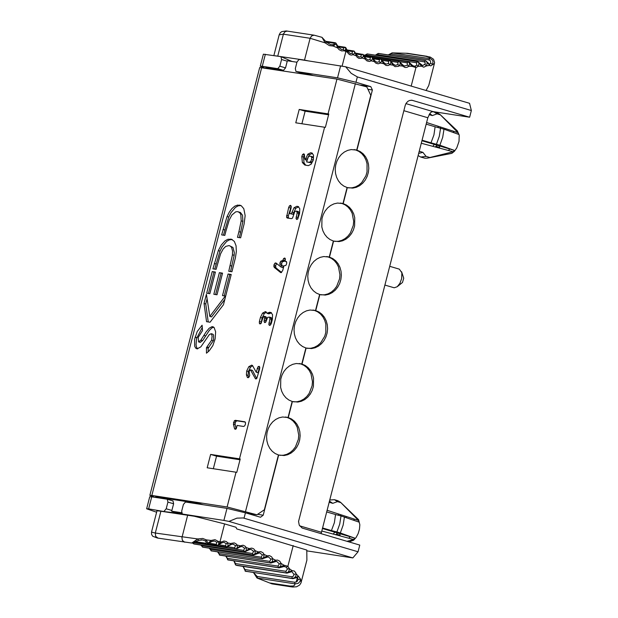 <?xml version="1.0" encoding="UTF-8"?>
<svg xmlns="http://www.w3.org/2000/svg" width="618" height="618" viewBox="0 0 618 618"><rect width="100%" height="100%" fill="white"/><g stroke="black" fill="none" stroke-linecap="round" stroke-linejoin="round"><path stroke-width="0.93" d="M182.302 514.029L223.901 520.418L226.991 508.382L185.493 502.017L183.399 504.473L181.677 511.163L182.302 514.029L194.222 516.231L160.904 511.233L155.303 533.033L151.51 532.106L156.995 510.762L181.823 513.643M160.904 511.233L157.466 510.592M301.221 582.218L300.557 579.19L299.877 581.623L298.146 583.392L295.018 583.848L294.57 585.184L293.334 585.988L290.012 586.065L292.592 587.03L296.57 586.776L299.568 585.091L300.966 582.99L306.891 560.124L306.798 550.066L236.779 528.931L235.983 527.262L224.581 523.902L220.008 541.7L218.339 541.445L214.994 539.653L211.132 540.456L206.327 539.885L202.758 538.456L197.745 538.95L155.303 533.033L155.666 536.347L158.038 538.139M194.222 516.231L224.581 523.902M217.242 545.478L208.243 544.095L217.791 545.431L218.826 543.964L218.339 541.445L216.818 542.31L216.285 544.319L209.517 543.276M211.595 541.638L206.891 544.334L211.132 540.456L211.603 541.638L213.14 541.036M211.619 541.53L214.485 541.013L216.818 542.31M216.285 544.319L217.258 545.478L218.069 545.354L219.197 544.18L220.008 541.7L221.607 541.924L221.746 542.921L217.366 545.493M231.039 544.612L230.962 543.577L227.864 542.967L226.211 543.74L225.531 545.779L226.466 547L227.988 545.887L227.864 542.967L226.366 541.553L223.971 541.005L221.607 541.924L217.304 545.485M257.953 553.095L258.262 551.928L255.304 550.754L253.55 551.356L252.553 553.512L253.31 554.894L255.01 553.782L255.304 550.754L253.619 548.769L251.758 548.096L249.317 548.583L244.821 551.804L249.255 549.703L249.317 548.583L246.304 547.594L244.581 548.259L243.693 550.383L244.504 551.72L246.142 550.599L246.42 548.058L245.338 546.335L243.121 545.215L240.209 545.802L235.806 549.147L240.217 546.876L240.209 545.802L237.142 544.999L235.458 545.717L234.67 547.803L235.551 549.085L236.957 548.282L237.382 545.903L236.501 544.157L234.346 542.905L231.418 543.307L227.13 547.007M266.652 557.011L267.022 555.814L264.133 554.462L262.349 554.995L261.244 557.181L261.932 558.618L263.693 557.506L264.133 554.462L262.936 552.701L260.719 551.588L258.262 551.928L253.681 555.018L202.511 547.092M275.149 561.453L275.582 560.232L272.754 558.703L270.954 559.182L269.734 561.383L270.352 562.859L272.384 561.407L272.754 558.703L271.642 556.872L269.487 555.621L267.022 555.814L262.356 558.772L211.078 550.793M283.407 566.42L283.901 565.184L281.159 563.477L279.328 563.886L278 566.103L278.556 567.618L280.657 566.181L281.159 563.477L279.769 561.198L277.552 560.078L275.582 560.232L270.831 563.052L219.444 555.01M292.067 571.797L293.99 574.531L293.457 576.1L291.905 576.764L292.314 578.348L293.851 578.17L295.288 576.98L296.115 575.049L295.929 573.04L294.407 571.063L292.075 570.615L289.324 568.707L287.409 569.039L285.895 571.31L286.373 572.863L288.173 572.129L289.232 570.167L289.324 568.707L287.895 566.266L283.901 565.184L279.081 567.849L227.594 559.746M293.21 545.57L287.895 566.266L286.404 567.231L287.409 569.039M297.366 577.451L298.17 579.483L300.557 579.19L298.517 576.339L297.382 577.451L292.886 578.657L245.191 571.117M293.975 574.246L296.184 573.96L298.517 576.339L292.391 578.44L292.886 578.657M257.173 576.486L257.505 578.093L295.018 583.848L294.686 582.241L257.173 576.486L253.534 572.623M261.244 557.181L210.599 549.41L209.456 548.228M209.232 548.197L211.433 550.908L262.078 558.68L211.286 550.847L210.599 549.41M269.734 561.383L219.089 553.612L217.814 551.936M217.621 551.905L219.853 555.165L270.499 562.936L219.707 555.088L219.089 553.612M278 566.103L227.362 558.332L226.018 556.169M225.833 556.146L228.05 559.931L278.687 567.703L227.911 559.846L227.362 558.332M285.895 571.31L235.52 563.577L235.697 565.045M235.52 563.577L234.06 560.943M245.022 569.564L243.036 566.428L245.423 571.148L245.022 569.564L291.905 576.764M206.466 544.28L194.763 542.488L206.682 544.319L205.578 543.207L196.13 541.762M206.891 544.334L207.633 542.527L206.327 539.885L205.477 541.02L206.489 542.751L205.578 543.207M151.51 532.106L151.572 534.408L152.708 536.246L157.42 538.039L191.765 543.044L197.745 538.95L198.633 540.41L202.673 539.939L205.477 541.02M199.189 540.209L191.565 543.013M192.515 543.06L193.766 543.925M252.553 553.512L201.908 545.74L201.02 545.084M200.711 545.037L202.812 547.185L253.457 554.956L202.665 547.123L201.908 545.74M193.689 543.902L244.658 551.766L194.176 544.033L193.079 543.006M286.937 573.133L235.999 565.13L286.489 572.956L292.075 570.615L291.433 571.812L286.937 573.133L236.586 565.408M298.17 579.483L296.988 581.646L294.686 582.241M253.689 572.84L257.011 578.008L272.028 583.894L256.964 577.985M245.601 571.256L292.391 578.44L245.601 571.256M177.86 513.033L171.657 511.21L181.537 512.724M275.389 55.798L304.512 60.093L310.112 38.285L325.122 42.851L329.309 45.585L333.125 46.033L337.598 47.903L339.112 49.679L341.63 50.915L344.319 50.792L345.879 51.479L345.501 47.385M304.512 60.093L307.81 60.765M273.867 55.558L279.197 34.801L283.384 34.183L310.112 38.285L311.626 35.898L314.075 35.18M392.067 52.87L407.409 53.302L392.082 52.87L388.251 54.925M375.721 55.187L378.819 53.48L425.601 60.649L429.703 65.408L430.792 65.887L434.423 63.43L434.57 62.41L433.55 59.251L430.205 57.041L426.018 56.346L429.834 57.69L429.974 58.455L428.807 59.853L430.46 60.811L430.723 63.229L432.67 64.651L432.979 61.213L432.129 59.768L430.36 58.733L392.353 52.909L391.294 54.106L428.807 59.853M364.859 55.141L367.246 53.944L366.095 55.017L416.47 62.735L417.621 61.669L419.019 63.283L418.324 66.28L421.584 66.203L423.778 67.2L426.644 65.848L429.703 65.408L429.44 64.117L425.601 60.649M365.277 55.203L366.095 55.017M411.186 86.095L415.937 67.578L418.324 66.28L416.795 65.122L415.064 66.118L415.937 67.578L411.982 66.319L408.815 66.28L409.618 63.407L408.413 61.846L411.982 66.319L412.291 65.269L408.714 61.862L364.01 55.017L408.714 61.862M434.423 63.43L428.745 85.523L426.08 90.491M430.723 63.229L429.61 64.218M382.712 60.433L388.552 61.329L388.56 63.445L386.08 64.11L384.064 62.773L380.85 58.98L383.631 63.662L380.526 63.044L381.661 60.827L381.136 59.15L373.141 57.791L380.557 58.926M388.56 63.445L389.881 64.697L390.615 63.561L390.87 61.645L389.989 60.494L393.009 65.122L389.881 64.697L388.011 65.547L386.041 65.462L383.631 63.662L384.072 62.781M393.218 64.071L390.275 60.579M393.411 64.179L393.009 65.122L395.033 66.636L398.44 66.365L399.591 65.4L400.225 63.77L400.078 62.31L399.251 61.46L402.472 66.01L399.321 65.778L397.946 64.566L397.853 62.379L399.097 61.445L372.762 57.412M402.635 64.913L402.472 66.01L405.053 67.501L407.023 67.347L408.815 66.28L407.393 65.114L404.605 66.041L402.82 65.006L399.336 61.468L372.739 57.397L399.336 61.468M400.17 61.769L407.216 62.851L407.393 65.114M347.671 50.83L352.422 51.557L352.129 53.31L353.226 54.693L354.469 53.202L354.624 51.734L353.589 50.954L347.393 50.004M352.129 53.31L350.329 53.573M347.733 51.41L347.362 52.159L345.879 51.479L342.133 66.049M345.578 47.424L347.594 52.654L349.371 54.531L351.263 55.087L353.226 54.693L356.184 55.867L356.733 55.172L354.199 51.139L357.088 57.188L358.764 58.301L361.221 58.409L363.214 56.771L363.168 54.484L355.922 53.171M338.363 46.914L343.786 47.748L343.369 49.401L344.319 50.792L345.701 49.455L345.918 47.825L344.914 47.207L338.023 46.149M416.47 62.735L416.795 65.122M326.474 42.047L334.307 43.299L334.423 44.148L332.901 44.751L333.125 46.033L335.628 44.287L335.914 43.268L335.389 42.827M332.901 44.751L330.499 44.581L326.551 42.132L325.122 42.851L321.993 37.327L326.551 42.341M333.959 43.19L335.829 42.966L337.598 47.903L338.401 47.277M343.369 49.401L341.615 49.548M377.235 54.616L424.118 61.808L425.153 62.634L425.207 63.87L422.712 65.616L417.768 61.653L421.584 66.203L421.422 64.921M424.118 61.808L425.586 60.742L427.162 62.488L426.644 65.848L424.836 64.566M356.269 54.067L361.244 54.832L361.02 56.678L362.171 58.038L365.192 59.027L365.701 58.27M361.02 56.678L359.05 57.026L356.532 55.048M354.122 51.109L352.422 51.557M365.006 56.756L370.228 57.551L370.074 59.498L371.279 60.827L372.499 58.733L372.09 57.095L364.527 55.767L371.356 56.817M365.501 58.146L362.936 54.299L365.47 59.49L366.968 60.896L369.355 61.445L371.279 60.827L374.346 61.622L374.825 60.803L371.827 56.918L374.346 61.622L375.775 63.129L378.131 63.824L380.526 63.044L379.259 61.754L376.949 62.302M362.859 54.276L361.244 54.832M373.836 58.88L379.336 59.722L379.259 61.754M374.624 60.688L376.965 62.302M371.75 56.895L370.228 57.551M380.742 58.965L379.336 59.722M412.106 65.176L413.944 66.149L412.353 65.415M378.146 53.465L375.412 55.141M367.146 53.936L367.818 53.998M388.591 54.979L391.294 54.106M292.067 61.483L281.028 56.686M417.768 61.653L367.246 53.944L417.768 61.653M425.339 60.641L378.34 53.48L425.339 60.641M260.278 66.211L263.368 54.183L280.935 56.647L281.561 59.521L279.838 66.203L277.745 68.66L262.271 66.288L260.278 66.211L264.921 68.057M265.67 68.173L265.802 67.64L283.446 70.344L285.539 67.887L287.355 60.757L296.949 62.233M354.137 149.579L356.71 150.089L351.248 149.571L347.695 150.375L344.334 152.036L341.321 154.469L338.811 157.582L336.903 161.205L335.69 165.191L335.234 169.34L335.559 173.465L336.64 177.374L338.432 180.881L340.85 183.832L343.786 186.08L347.1 187.524L342.975 203.569L337.521 203.059L333.959 203.863L330.599 205.516L327.594 207.957L325.076 211.062L323.168 214.693L321.963 218.672L321.824 226.953L322.905 230.862L324.705 234.369L327.123 237.32L330.051 239.568L333.365 241.012L329.247 257.057L323.786 256.547L320.232 257.343L316.864 259.004L313.859 261.445L311.341 264.55L309.433 268.181L308.227 272.159L307.772 276.308L308.096 280.433L309.178 284.342L310.97 287.857L313.388 290.8L316.323 293.056L319.63 294.5L315.512 310.545L310.051 310.027L306.497 310.831L303.137 312.492L300.124 314.925L297.613 318.038L295.705 321.661L294.492 325.647L294.037 329.796L294.361 333.921L295.443 337.83L297.235 341.337L299.653 344.288L302.588 346.536L305.902 347.98L301.777 364.025L296.323 363.515L292.762 364.319L289.402 365.972L286.397 368.413L283.878 371.518L281.97 375.149L280.757 379.128L280.626 387.409L281.708 391.318L283.5 394.825L285.925 397.776L288.853 400.024L292.167 401.468L288.05 417.513L282.588 417.003L279.035 417.799L275.667 419.46L272.662 421.901L270.143 425.006L268.235 428.637L267.03 432.615L266.574 436.764L266.899 440.889L267.98 444.805L269.772 448.313L272.19 451.264L275.126 453.512L278.432 454.956L264.357 509.773L256.941 514.779L246.76 513.218M340.41 203.067L342.975 203.569M326.675 256.547L329.247 257.057M312.94 310.035L315.512 310.545M299.212 363.523L301.777 364.025M285.477 417.003L288.05 417.513M286.891 417.335L290.151 418.788L293.056 420.989L295.458 423.871L297.258 427.308L298.749 435.203L298.37 439.305L295.45 446.884L293.04 450.02L290.136 452.53L286.868 454.3L283.384 455.242L279.838 455.311M300.626 363.847L303.886 365.3L306.783 367.501L309.193 370.383L310.993 373.82L312.484 381.715L312.098 385.817L309.185 393.396L306.775 396.54L303.871 399.05L300.603 400.812L297.119 401.754L293.573 401.831M314.361 310.367L317.613 311.812L320.518 314.014L322.92 316.903L324.72 320.34L325.841 324.172L325.833 332.329L324.72 336.285L320.51 343.052L317.606 345.562L314.338 347.324L310.854 348.266L307.308 348.343M319.622 294.531L325.323 295.072L328.876 294.276L332.237 292.615L335.25 290.174L337.76 287.069L339.668 283.446L340.881 279.46L341.337 275.311L341.012 271.186L339.931 267.277L338.139 263.762L335.721 260.819L332.785 258.571L329.471 257.127L328.081 256.91L331.348 258.332L334.253 260.533L336.656 263.415L338.455 266.852L339.946 274.747L339.568 278.842L336.648 286.428L334.238 289.564L331.341 292.075L328.073 293.844L324.581 294.786L321.043 294.856M341.824 203.392L345.083 204.844L347.98 207.045L350.391 209.927L352.19 213.364L353.681 221.259L353.303 225.361L350.383 232.94L347.973 236.084L345.068 238.587L341.8 240.356L338.316 241.298L334.771 241.375M355.559 149.911L358.819 151.356L361.715 153.558L364.126 156.447L365.926 159.884L367.038 163.716L367.03 171.874L365.918 175.829L361.708 182.596L358.803 185.106L355.535 186.868L352.051 187.81L348.506 187.887M213.326 468.73L216.555 456.169L240.016 459.769M301.901 123.754L305.13 111.186L328.598 114.786M223.901 520.418L228.946 521.407L236.949 518.139L243.168 517.954L358.061 551.781L359.776 545.091L302.148 528.058L299.243 525.145L298.548 521.453L405.215 105.415L406.018 103.445L407.803 101.391L409.51 100.479L411.967 100.263L469.641 117.219L433.056 111.611L405.926 103.608M261.7 67.563L151.843 495.435L149.85 495.358L259.707 67.486L336.964 79.096L366.806 86.899L370.785 95.265L356.71 150.089M328.799 113.99L325.369 127.354L295.767 122.812L299.205 109.44L328.799 113.99M324.604 127.231L239.467 458.842L240.224 458.965L236.794 472.337L236.03 472.214L227.107 506.984L256.941 514.779M216.555 456.169L210.622 454.423L207.192 467.787L236.03 472.214M198.78 504.056L198.926 503.492L203.059 504.713M308.992 74.809L309.131 74.284L313.017 75.427M155.458 497.413L155.605 496.849L198.926 503.492M171.657 511.21L173.619 503.778L173.001 500.912L167.385 499.267M301.553 73.094L309.131 74.284M226.991 508.382L245.423 512.824L260.51 517.251L263.214 515.196L278.664 455.018L284.118 455.536L287.679 454.732L291.039 453.071L294.052 450.638L296.563 447.525L298.471 443.902L299.684 439.916L300.139 435.767L299.815 431.642L298.733 427.733L296.941 424.218L294.523 421.275L291.588 419.027L288.274 417.583L292.399 401.538L297.853 402.048L301.414 401.244L304.774 399.591L307.779 397.15L310.298 394.045L312.206 390.414L313.411 386.435L313.55 378.154L312.469 374.245L310.676 370.738L308.251 367.787L305.323 365.539L302.009 364.095L306.126 348.05L311.588 348.56L315.141 347.764L318.502 346.103L321.514 343.662L324.033 340.557L325.941 336.926L327.146 332.947L327.602 328.799L327.277 324.666L326.196 320.757L324.404 317.25L321.986 314.299L319.05 312.051L315.744 310.607L319.861 294.562M164.11 511.248L166.203 508.784L167.926 502.102L167.3 499.236L151.727 496.841L148.637 508.869L166.698 512.005M148.637 508.869L146.644 508.792L149.734 496.756L151.727 496.841M355.551 149.942L356.941 150.151L372.391 89.981L370.792 86.636L360.634 85.075M305.3 159.815L307.741 154.261L310.584 152.77L311.858 152.986L313.519 155.141L313.341 159.792L311.217 164.125L308.367 165.624L304.821 165.052L302.349 162.511L301.8 156.532L302.542 154.57L303.747 153.797L304.365 154.361L304.728 158.71L305.3 159.815L306.999 160.317M220.556 253.89L216.099 269.34L212.932 268.853L218.309 250.599L221.337 244.929L225.045 240.835L227.957 239.266L231.487 239.259L234.353 241.437L236.061 245.779L236.346 251.665L235.373 257.976L231.928 271.765L228.76 271.279L232.461 254.817L232.553 251.055L231.58 247.478L230.452 246.188L228.954 245.601L225.74 246.397L223.191 248.946L220.556 253.89M225.825 231.456L224.813 235.396L221.646 234.91L227.038 216.594L229.239 212.221L231.881 208.614L234.77 206.149L237.644 205.083L241.275 205.755L243.801 208.706L245.153 215.628L244.095 224.025L240.641 237.822L237.474 237.335L238.934 231.665L240.641 232.167L242.882 221.375L242.542 215.28L240.425 212.476L237.667 211.657L235.759 211.812L231.904 215.002L229.27 219.938L225.825 231.456M223.422 235.18L228.768 217.042L230.916 212.777L235.404 207.409L238.278 205.825L240.974 205.585M200.873 340.139L206.041 332.013L209.131 328.266L211.928 326.683L214.114 327.501L215.643 331.812L215.141 338.873L212.839 345.609L209.255 350.761L206.466 353.195L206.466 347.648L211.642 340.147L212.121 335.914L211.302 333.766L209.402 334.493L200.865 346.845L197.08 348.876L195.728 348.181L194.662 346.196L194.616 339.236L197.212 331.518L202.117 325.215L202.526 330.568L198.2 337.413L198.625 341.909L200.873 340.139L202.588 340.649L209.278 330.468L211.758 328.019L213.758 327.169M203.863 335.381L205.578 335.883M321.113 533.697L427.826 117.752L430.066 113.187L431.364 112.036L433.056 111.611M421.924 140.742L454.338 150.367L453.156 151.75L421.283 143.252M426.605 122.518L458.046 132.685L440.433 114.871L437.011 113.859L432.322 115.581L429.077 114.624M446.165 128.845L445.246 129.618M439.398 145.925L439.568 147.439L435.976 146.389M429.742 113.596L432.322 115.581M422.063 140.193L430.993 142.82L433.929 134.933L435.111 126.775L443.994 129.185L458.456 134.322L458.046 132.685M426.188 124.148L435.111 126.775M454.338 150.367L439.877 145.23L430.993 142.82M437.011 113.859L433.975 111.935L437.397 112.939L440.093 114.531L457.32 130.862L459.22 135.087L459.012 141.414L456.764 147.887L454.446 151.271L451.851 153.349L427.223 158.169L453.156 151.75M427.223 158.169L424.914 158.216L420.68 157.034L426.088 156.393L422.882 152.345L418.672 153.418M435.713 146.59L439.599 147.602M443.994 129.185L442.704 137.32L439.877 145.23M436.455 144.218L439.29 136.315L440.58 128.173M321.723 531.001L348.892 538.255L350.174 536.748L322.364 528.498M349.015 541.916L353.604 540.248L356.107 537.475L358.154 533.597L359.46 529.17L359.838 524.806L358.602 519.684L340.533 502.279L358.494 520.441L327.046 510.275M346.605 516.594L345.686 517.374M339.838 533.682L340.163 535.922M336.416 534.137L340.016 535.188M322.511 527.95L331.433 530.576L334.369 522.689L335.551 514.531L326.628 511.905M329.1 502.256L332.762 503.338L329.402 501.09M301.638 73.125L295.945 71.449L337.536 77.829L355.976 82.264L370.792 86.636M357.343 76.918L351.163 73.303L345.671 66.783L469.556 103.306L471.356 110.529L357.343 76.918L355.976 82.264M295.945 71.449L295.319 68.575L297.034 61.893L299.127 59.436L345.671 66.783M419.22 151.263L422.882 152.345M429.51 157.405L426.088 156.393M433.975 111.935L432.16 111.68M453.79 132.631L453.411 131.186M354.238 520.387L353.851 518.942M358.494 520.441L358.896 522.071L341.02 515.93L339.73 524.072L336.903 531.974L340.317 532.979L343.152 525.076L344.442 516.934M305.13 111.186L299.205 109.44M239.467 458.842L210.622 454.423M151.843 495.435L227.107 506.984M149.85 495.358L154.925 497.328M340.317 532.979L354.778 538.116L353.596 539.506L346.984 541.322M340.039 535.358L336.161 534.338M340.533 502.279L337.837 500.696L334.415 499.684L337.451 501.615L340.873 502.619M329.68 500.024L334.415 499.684M354.778 538.116L350.174 536.748M353.596 539.506L348.892 538.255M332.762 503.338L337.451 501.615M305.802 165.23L304.056 163.013L303.515 157.026L304.481 154.786M307.664 157.992L309.448 154.763L312.469 153.303M247.424 377.49L246.412 374.887L246.69 370.985L248.822 366.652L251.657 365.145L252.492 365.524L256.231 372.214L257.969 366.829L259.112 366.281L259.722 367.069L259.66 368.791L256.818 378.394L255.427 378.772L250.444 369.803L249.139 371.325L249.703 375.613L248.915 377.212L247.424 377.49L248.235 377.729M256.231 372.214L257.938 372.716L259.753 367.246M250.862 370.105L252.399 370.406L250.584 369.842M248.745 377.397L248.127 375.389L248.397 371.488L250.529 367.162L252.669 365.678M234.5 428.49L233.426 424.203L234.268 420.866L235.311 420.317L244.875 421.793L245.485 422.596L245.423 424.303L244.635 425.91L243.585 426.459L237.088 425.462L236.238 428.799L235.103 429.332L234.5 428.49L236.091 428.962M233.426 424.203L235.134 424.705L235.18 422.967L235.976 421.368L237.026 420.827L245.269 422.086M267.146 313.357L269.618 312.275L270.9 312.484L272.561 314.647L272.384 319.282L271.356 323.284L270.576 324.89L269.525 325.439L268.83 324.604L269.935 318.903L269.533 317.119L267.671 317.328L265.825 322.055L264.774 322.619L264.079 321.793L264.705 316.879L264.203 316.3L262.897 317.814L261.082 323.43L259.954 323.963L259.336 323.16L259.406 321.445L260.433 317.443L262.565 313.11L265.4 311.626L267.146 313.357L268.853 313.859L271.511 312.808M265.755 322.132L266.412 317.382L264.326 316.339M261.02 323.508L262.148 317.953L264.272 313.62L266.42 312.152M270.514 324.96L271.688 318.193L269.602 317.142M269.981 317.691L271.688 318.193M280.642 272.569L274.222 267.378L273.905 265.006L274.933 263.183L275.837 262.905L281.059 267.053L281.468 265.454L279.884 264.527L279.954 262.82L280.719 261.221L282.658 260.804L283.608 258.533L284.743 258.007L285.346 258.764L285.114 261.175L286.682 262.094L286.621 263.847L285.825 265.439L283.932 265.817L282.72 270.522L281.012 272.677M281.584 272.453L275.937 267.88L275.613 265.508L276.771 263.592M274.933 263.183L276.64 263.685L274.94 263.175M281.059 267.053L282.766 267.555L283.175 265.964L281.468 265.454M281.854 265.57L281.661 263.33L282.426 261.731L284.373 261.314L285.385 258.957M279.884 264.519L281.592 265.022L279.884 264.504M279.954 262.82L281.661 263.33M280.726 261.213L282.441 261.715L280.726 261.213M281.785 260.672L283.492 261.175M282.658 260.804L284.373 261.314M283.616 258.525L285.331 259.019M285.114 261.175L286.42 261.553M306.598 161.893L309.224 162.295L310.584 161.584L311.596 159.521L311.681 157.312L310.885 156.292L309.726 156.107L308.374 156.81L306.598 161.893L310.931 162.797L312.994 160.943M313.419 159.49L313.388 157.814L312.6 156.794L311.001 156.331M214.701 269.124L220.008 251.124L222.179 246.798L226.667 241.406L229.548 239.807L232.244 239.56M238.934 231.665L241.174 220.865L242.882 221.375M241.174 220.865L240.835 214.77L239.969 213.017L238.231 211.789M239.243 237.613L240.641 232.167M200.17 342.364L202.588 340.649M197.652 348.884L196.578 347.308L196.053 344.983L196.57 338.556L202.279 327.362M208.173 351.789L208.173 348.15L213.349 340.649L213.627 339.375L213.573 335.08L213.009 334.276L211.132 333.689M215.605 294.554L221.089 273.171L222.488 273.388M212.237 271.572L215.404 272.059L209.85 293.674L206.69 293.187L212.237 271.572L215.342 272.291M219.382 272.669L222.55 273.148L216.995 294.771L213.828 294.284L219.382 272.669L221.089 273.171M223.469 304.713L210.058 322.225L206.559 321.684L204.048 303.477L206.412 294.261L209.811 316.416L225.3 296.045L222.511 295.613L228.065 273.998L231.225 274.485L223.469 304.713M257.969 366.829L259.684 367.324M268.83 324.604L270.414 325.06M292.515 218.115L291.464 218.664L287.161 217.999L286.551 217.204L288.676 207.47L289.463 205.871L290.506 205.323L291.202 206.142L291.132 207.849L289.672 213.534L291.441 213.805L293.998 207.779L296.833 206.296L298.115 206.505L299.776 208.668L299.599 213.318L297.783 218.926L296.74 219.475L296.037 218.633L297.15 212.932L296.686 211.124L294.886 211.348L292.515 218.115M301.808 156.516L303.515 157.026L301.808 156.501M236.176 428.869L235.134 424.705M256.694 378.517L252.577 370.607M297.721 218.996L298.903 212.213L296.818 211.163M289.672 213.534L293.148 214.307L295.705 208.289L298.726 206.829M288.482 218.208L288.328 215.991L291.232 206.304M230.529 271.549L234.168 255.319L234.307 252.438L232.963 247.47L229.517 245.732M208.459 293.457L213.944 272.075M291.441 213.805L293.148 214.307M296.045 218.641L297.613 219.104L296.045 218.648M297.196 211.711L298.903 212.213M211.642 340.147L213.349 340.649M198.625 341.909L200.34 342.411M230.22 265.609L231.928 266.111M232.461 254.817L234.168 255.319M227.053 216.563L228.76 217.072M218.309 250.599L220.023 251.101M209.811 316.416L211.526 316.926L224.828 299.421M208.235 321.947L205.755 303.979L207.1 298.741M224.28 295.883L229.772 274.5L231.171 274.716M204.048 303.477L205.755 303.979M228.065 273.998L229.772 274.5M389.688 266.304L399.328 269.147L401.862 272.739L401.661 278.579L399.9 283.338L397.22 286.729L394.191 287.787L384.867 285.068M401.615 271.796L403.732 278.216L402.472 282.48L397.22 286.729M418.116 155.566L420.68 157.034M146.644 508.792L156.624 512.222M228.946 521.407L352.832 557.923L306.93 550.877M358.061 551.781L352.832 557.923M331.433 530.576L336.903 531.974M341.02 515.93L335.551 514.531M471.356 110.529L469.641 117.219M329.471 257.127L333.596 241.082L339.05 241.592L342.611 240.788L345.972 239.127L348.977 236.694L351.495 233.589L353.403 229.958L354.608 225.972L354.747 217.698L353.666 213.789L351.874 210.282L349.448 207.331L346.52 205.083L343.206 203.639L347.324 187.594L352.785 188.104L356.347 187.3L359.707 185.647L362.712 183.206L365.23 180.101L367.138 176.47L368.343 172.492L368.799 168.335L368.475 164.21L367.393 160.301L365.601 156.794L363.183 153.843L360.248 151.595L356.941 150.151M300.618 363.878L302.009 364.095M314.353 310.398L315.744 310.607M286.883 417.366L288.274 417.583M341.816 203.422L343.206 203.639M439.568 147.439L439.715 148.173M448.452 150.498L449.726 148.992M195.079 337.127L196.787 337.629M206.466 347.648L208.173 348.15M255.249 378.51L256.308 378.826M255.427 378.772L255.991 378.942M187.633 515.327L181.931 537.621L182.395 540.449L184.767 542.241M258.254 552.979L259.753 552.84L262.349 554.995M221.738 542.921L224.002 542.303L226.211 543.74M225.531 545.779L219.514 544.852M333.218 534.076L334.84 532.198M338.795 515.358L338.363 513.929M226.466 547L208.042 544.172L226.466 547M235.806 549.147L194.16 542.735M234.67 547.803L228.127 546.799M208.027 544.18L226.667 547.038L231.032 544.62L233.141 544.103L235.458 545.717M243.693 550.383L194.067 542.766M240.325 546.745L242.156 546.466L244.581 548.259M249.371 549.587L251.039 549.379L253.55 551.356M194.346 544.049L244.821 551.804M203.268 547.254L202.426 547.061M266.937 556.911L268.274 556.826L270.954 559.182M275.412 561.376L276.586 561.329L279.328 563.886M283.647 566.366L286.404 567.231M290.012 586.065L270.321 583.044M297.405 577.451L296.223 582.063M184.991 514.817L182.403 514.052M277.783 55.991L283.507 33.781L285.215 31.58L287.347 31.085M388.552 61.329L389.834 60.479L381.437 59.189L389.989 60.494L381.43 59.189M407.216 62.851L408.413 61.846L364.033 55.048M432.778 146.319L434.4 144.442M438.347 127.602L437.915 126.172M343.786 47.748L345.632 47.447L347.934 51.518L350.352 53.573M370.074 59.498L367.926 59.938L365.701 58.262M391.557 61.414L397.853 62.379M393.411 64.172L395.311 65.353L397.946 64.566M415.064 66.118L413.944 66.149M406.327 53.333L426.018 56.346M281.561 59.521L287.262 61.197M257.606 514.33L263.214 515.196M166.203 508.784L171.904 510.468M173.619 503.778L167.926 502.102M372.391 89.981L367.949 89.301M285.539 67.887L279.838 66.203M283.446 70.344L277.745 68.66M223.052 229.44L224.767 229.95M227.038 216.594L228.753 217.096M212.607 326.683L213.202 326.86M427.826 117.752L403.863 110.692M296.037 71.464L301.738 73.148M412.639 100.41L411.287 100.201M262.271 66.288L265.361 54.26M337.536 77.829L340.626 65.794M302.349 162.511L304.056 163.013M301.8 156.532L303.515 157.042M302.542 154.57L304.257 155.072M305.616 158.61L307.308 159.104M307.741 154.261L309.448 154.77M310.584 152.77L312.291 153.279M311.626 152.932L312.082 153.063M251.657 365.145L252.082 365.277M257.204 368.413L258.919 368.915M250.692 369.904L252.399 370.406M246.412 374.887L248.127 375.389M246.682 370.993L248.397 371.495M248.822 366.652L250.529 367.162M233.473 422.465L235.18 422.967M234.261 420.866L235.976 421.368M235.311 420.317L237.026 420.827M264.079 321.793L265.64 322.256M264.149 320.078L265.856 320.58M264.705 316.879L266.412 317.382M264.659 318.092L266.366 318.594M259.344 323.16L260.904 323.623M259.406 321.445L261.12 321.955M260.433 317.443L262.148 317.953M262.557 313.117L264.272 313.62M265.4 311.626L265.856 311.766M267.949 312.7L269.657 313.21M269.618 312.275L271.333 312.778M270.669 312.438L271.124 312.569M268.907 322.897L270.622 323.399M269.935 318.903L271.642 319.406M280.526 272.476L281.151 272.662M274.222 267.378L275.937 267.88M273.797 266.458L275.504 266.968M273.905 265.006L275.613 265.508M279.884 264.527L281.599 265.029M280.742 261.198L282.449 261.7M282.835 260.116L284.55 260.618M309.224 162.295L310.931 162.797M310.584 161.584L312.291 162.086M311.596 159.521L313.28 160.023M311.681 157.312L313.388 157.814M214.315 263.477L216.03 263.979M218.301 250.622L220.008 251.124M336.964 79.096L328.042 113.859M355.404 83.538L245.539 511.418M286.551 217.204L288.266 217.706M286.621 215.489L288.328 215.991M288.676 207.47L290.39 207.972M289.463 205.871L291.171 206.381M291.866 212.129L293.581 212.631M293.998 207.787L295.705 208.289M296.833 206.296L298.548 206.798M297.884 206.458L298.339 206.59M296.037 218.633L297.621 219.096M296.122 216.941L297.83 217.443M297.15 212.932L298.857 213.442M207.13 347.077L208.845 347.579M195.064 337.165L196.779 337.667M195.087 337.08L196.794 337.59M201.244 326.142L202.21 326.428M218.324 250.576L220.031 251.078M230.692 239.081L232.098 239.49M227.061 216.539L228.768 217.042M239.413 205.099L240.827 205.516M244.048 518.178L245.423 512.824M321.399 532.252L299.63 525.841M259.753 552.84L253.681 555.018M268.274 556.826L262.356 558.772M276.586 561.329L270.831 563.052M284.666 566.351L279.081 567.849M211.711 550.993L211.001 550.762M220.186 555.281L219.367 554.972M233.882 560.912L235.597 564.983M246.095 571.48L245.068 571.055M335.628 534.717L337.629 533.025M341.121 515.96L340.387 514.585M201.839 539.862L200.943 539.877M240.217 546.876L242.156 546.466M249.255 549.703L251.039 549.379M228.436 560.078L227.509 559.699M291.719 586.915L272.028 583.894M378.363 53.457L378.819 53.48M341.63 49.556L338.54 47.254L335.829 42.966M335.049 42.712L325.918 41.313M435.188 146.96L437.181 145.269M440.673 128.204L439.939 126.829M367.053 53.928L417.977 61.669M407.409 53.302L427.108 56.323M279.197 34.801L280.302 32.754L281.746 31.634L286.196 30.946L314.16 35.187L321.993 37.327M283.554 57.42L280.935 56.647M167.3 499.236L173.001 500.912M250.514 369.819L252.221 370.321M264.265 316.316L265.972 316.818M269.533 317.119L271.248 317.629M310.885 156.292L312.6 156.794M296.756 211.14L298.463 211.642M211.047 333.658L212.762 334.16M198.525 341.885L200.24 342.387"/></g></svg>
